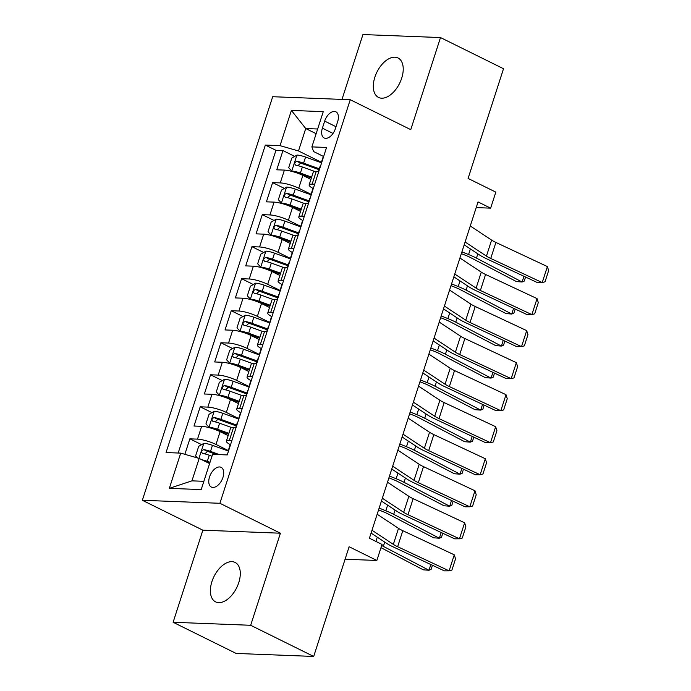 <?xml version="1.0" encoding="UTF-8"?>
<svg xmlns="http://www.w3.org/2000/svg" width="691" height="691" viewBox="0 0 691 691"><rect width="100%" height="100%" fill="white"/><g stroke="black" fill="none" stroke-linecap="round" stroke-linejoin="round"><path stroke-width="1.04" d="M238.749 582.66A22 12.654 -63.7 0 0 235.087 562.422A22 12.654 -63.7 0 0 211.921 581.623A22 12.654 -63.7 0 0 215.583 601.861A22 12.654 -63.7 0 0 238.749 582.66M401.687 78.221A22 12.654 -63.7 0 0 398.025 57.975A22 12.654 -63.7 0 0 374.859 77.176A22 12.654 -63.7 0 0 378.521 97.422A22 12.654 -63.7 0 0 401.687 78.221M222.943 477.464A11.004 6.331 -63.7 0 0 221.111 467.341A11.004 6.331 -63.7 0 0 209.528 476.945A11.004 6.331 -63.7 0 0 211.36 487.06A11.004 6.331 -63.7 0 0 222.943 477.464M173.113 622.271L236.141 653.436L313.688 656.45L250.669 625.286L280.408 533.21L219.902 503.29L142.355 500.275L202.86 530.187L173.113 622.271L250.669 625.286M219.902 503.29L350.251 99.729L272.695 96.714L142.355 500.275M350.251 99.729L410.756 129.649L440.495 37.564L362.939 34.55L341.993 99.409M440.495 37.564L503.523 68.729L468.092 178.425L495.818 192.141L490.645 208.155L478.042 201.919L369.417 538.22L382.028 544.448L376.854 560.461L349.119 546.754L313.688 656.45M310.915 179.384L302.874 175.41A13.751 2.799 -162.1 0 0 284.407 170.098L276.754 169.805L282.965 150.586L294.712 156.391M311.062 194.318L298.737 188.22A13.751 2.799 -162.1 0 0 280.27 182.908L272.617 182.614L284.372 188.418M272.617 182.614L266.415 201.832L274.068 202.126A13.751 2.799 -162.1 0 1 292.535 207.438L300.568 211.411M290.22 243.439L282.187 239.466A13.751 2.799 -162.1 0 0 263.72 234.154L256.067 233.86L262.278 214.642L274.025 220.455M279.881 275.467L271.839 271.494A13.751 2.799 -162.1 0 0 253.372 266.182L245.72 265.888L251.93 246.67L263.677 252.483M269.533 307.495L261.5 303.522A13.751 2.799 -162.1 0 0 243.033 298.21L235.381 297.916L241.582 278.698L253.338 284.511M259.185 339.523L251.153 335.55A13.751 2.799 -162.1 0 0 232.686 330.238L225.033 329.944L231.243 310.725L242.99 316.538M248.846 371.551L240.805 367.577A13.751 2.799 -162.1 0 0 222.338 362.265L214.685 361.972L220.895 342.753L232.642 348.566M238.499 403.587L230.466 399.614A13.751 2.799 -162.1 0 0 211.999 394.302L204.346 394L210.548 374.781L222.303 380.594M228.151 435.615L220.118 431.642A13.751 2.799 -162.1 0 0 201.651 426.33L193.998 426.027L200.209 406.809L211.956 412.622M324.666 121.115L322.395 128.163A10.659 6.133 -63.7 0 0 324.165 137.967A10.659 6.133 -63.7 0 0 335.385 128.664L337.666 121.616A10.659 6.133 -63.7 0 0 335.886 111.812A10.659 6.133 -63.7 0 0 324.666 121.115L336.016 126.721M316.15 133.691L305.733 128.543L298.495 150.958L280.028 145.646L265.353 145.075L166.047 452.545L180.714 453.123L169.338 488.347L201.193 489.591L212.578 454.358L227.244 454.928L326.558 147.459L311.883 146.889L313.584 151.545L323.423 156.408M280.028 145.646L291.403 110.413L323.267 111.657L311.883 146.889M228.306 450.541L215.981 444.451L220.118 431.642M238.645 418.513L226.328 412.423L230.466 399.614M248.993 386.485L236.668 380.395L240.805 367.577M259.341 354.457L247.015 348.368L251.153 335.55M269.68 322.429L257.363 316.34L261.5 303.522M280.028 290.401L267.702 284.312L271.839 271.494M290.375 258.374L278.05 252.275L282.187 239.466M300.715 226.346L288.397 220.248L292.535 207.438M282.965 150.586L275.942 150.31L178.174 453.02M215.981 444.451A13.751 2.799 17.9 0 0 197.514 439.139L189.861 438.837L184.86 454.315M200.209 406.809L207.853 407.111A13.751 2.799 17.9 0 1 226.328 412.423M210.548 374.781L218.201 375.083A13.751 2.799 17.9 0 1 236.668 380.395M220.895 342.753L228.548 343.056A13.751 2.799 17.9 0 1 247.015 348.368M231.243 310.725L238.887 311.028A13.751 2.799 17.9 0 1 257.363 316.34M241.582 278.698L249.235 278.991A13.751 2.799 17.9 0 1 267.702 284.312M251.93 246.67L259.583 246.963A13.751 2.799 17.9 0 1 278.05 252.275M262.278 214.642L269.922 214.936A13.751 2.799 17.9 0 1 288.397 220.248M314.673 184.247L312.133 184.151A13.751 2.799 -162.1 0 0 309.127 184.912A13.751 2.799 -162.1 0 0 313.083 188.436M318.81 171.437L316.271 171.342A13.751 2.799 -162.1 0 0 313.265 172.102L309.127 184.912M308.471 203.465L305.923 203.37A13.751 2.799 -162.1 0 0 302.917 204.13L298.78 216.939A13.751 2.799 17.9 0 1 301.786 216.179L304.334 216.274M298.123 235.493L295.575 235.398A13.751 2.799 -162.1 0 0 292.578 236.158L288.441 248.967A13.751 2.799 17.9 0 1 291.438 248.207L293.986 248.302M287.776 267.521L285.236 267.426A13.751 2.799 -162.1 0 0 282.23 268.186L278.093 280.995A13.751 2.799 17.9 0 1 281.099 280.235L283.638 280.33M277.437 299.548L274.888 299.453A13.751 2.799 -162.1 0 0 271.883 300.214L267.745 313.023A13.751 2.799 17.9 0 1 270.751 312.263L273.299 312.367M267.089 331.576L264.541 331.481A13.751 2.799 -162.1 0 0 261.543 332.241L257.406 345.051A13.751 2.799 17.9 0 1 260.403 344.291L262.951 344.394M256.741 363.604L254.202 363.509A13.751 2.799 -162.1 0 0 251.196 364.269L247.058 377.079A13.751 2.799 17.9 0 1 250.064 376.319L252.604 376.422M246.402 395.632L243.854 395.537A13.751 2.799 -162.1 0 0 240.848 396.297L236.711 409.107A13.751 2.799 17.9 0 1 239.717 408.346L242.265 408.45M236.054 427.669L233.506 427.565A13.751 2.799 -162.1 0 0 230.509 428.325L226.372 441.134A13.751 2.799 17.9 0 1 229.369 440.374L231.917 440.478M321.41 162.29L298.495 150.958M345.094 559.226L376.854 560.461M476.211 207.594L490.645 208.155M317.661 129.001L305.733 128.543L291.403 110.413M209.598 463.583L199.181 458.435L191.943 480.85L203.871 481.316M275.942 150.31L265.353 145.075M189.861 438.837L201.608 444.65M302.744 220.464A13.751 2.799 17.9 0 1 298.78 216.939M292.397 252.491A13.751 2.799 17.9 0 1 288.441 248.967M282.049 284.519A13.751 2.799 17.9 0 1 278.093 280.995M271.71 316.547A13.751 2.799 17.9 0 1 267.745 313.023M261.362 348.575A13.751 2.799 17.9 0 1 257.406 345.051M251.014 380.603A13.751 2.799 17.9 0 1 247.058 377.079M240.675 412.631A13.751 2.799 17.9 0 1 236.711 409.107M180.714 453.123L199.181 458.435M230.328 444.658A13.751 2.799 17.9 0 1 226.372 441.134M169.338 488.347L191.943 480.85M280.408 533.21L202.86 530.187M323.708 156.278A9.113 1.857 -162.1 0 0 323.233 156.65L321.263 162.739A9.113 1.857 -162.1 0 0 321.436 163.318M470.269 225.983L491.612 240.097A17.189 3.498 -162.1 0 0 495.905 242.446L547.393 266.571L542.219 282.584L545.026 281.807L548.645 270.596L547.393 266.571M465.095 241.997L486.438 256.111A17.189 3.498 -162.1 0 0 490.74 258.46L542.219 282.584L537.443 282.602L485.963 258.477A25.783 5.252 17.9 0 1 479.519 254.962L464.179 244.821M321.747 162.359A9.113 1.857 -162.1 0 0 321.263 162.739L305.569 157.056L303.599 163.145A9.113 1.857 -162.1 0 0 296.949 161.349C294.504 162.359 294.09 163.646 295.705 165.192A9.113 1.857 17.9 0 1 302.356 166.989L314.604 171.394M318.456 171.42L320.019 166.574A9.113 1.857 17.9 0 1 320.503 166.203M305.569 157.056A9.113 1.857 17.9 0 0 297.026 155.052L291.801 158.092L288.7 167.697L291.852 171.066A9.113 1.857 17.9 0 1 300.395 173.07L311.641 177.121M291.852 171.066L293.364 171.809M297.078 173A4.638 0.941 17.9 0 1 299.428 173.709L311.356 178.002M461.338 253.64L465.518 255.299A17.189 3.498 17.9 0 1 470.77 257.683L516.41 281.574L522.094 282.006L476.453 258.106A25.783 5.252 -162.1 0 0 468.567 254.538L461.899 251.887M319.302 168.803L303.599 163.145M297.959 165.659L300.576 163.145A4.638 0.941 17.9 0 1 302.641 163.776L319.017 169.675M525.549 277.031L524.236 281.082L522.094 282.006L523.942 276.279M313.369 188.306A9.113 1.857 -162.1 0 0 312.885 188.678L310.915 194.767A9.113 1.857 -162.1 0 0 311.088 195.346M459.921 258.011L481.264 272.124A17.189 3.498 -162.1 0 0 485.566 274.474L537.045 298.598L531.871 314.612L534.679 313.835L538.298 302.632L537.045 298.598M454.747 274.033L476.09 288.138A17.189 3.498 -162.1 0 0 480.392 290.488L531.871 314.612L527.103 314.63L475.624 290.505A25.783 5.252 17.9 0 1 469.172 286.99L453.84 276.849M311.399 194.387A9.113 1.857 -162.1 0 0 310.915 194.767M308.108 203.456L309.68 198.611A9.113 1.857 17.9 0 1 310.155 198.231M303.021 220.334A9.113 1.857 -162.1 0 0 302.537 220.705L300.576 226.795A9.113 1.857 -162.1 0 0 300.749 227.374M449.582 290.047L470.917 304.152A17.189 3.498 -162.1 0 0 475.218 306.502L526.697 330.626L521.524 346.64L524.339 345.863L527.959 334.66L526.697 330.626M444.408 306.061L465.751 320.175A17.189 3.498 -162.1 0 0 470.044 322.516L521.524 346.64L516.756 346.657L465.276 322.533A25.783 5.252 17.9 0 1 458.824 319.017L443.492 308.877M301.051 226.415A9.113 1.857 -162.1 0 0 300.576 226.795L284.873 221.111L282.913 227.201A9.113 1.857 -162.1 0 0 276.253 225.404C273.817 226.423 273.403 227.702 275.018 229.248A9.113 1.857 17.9 0 1 281.669 231.044L293.917 235.458M297.769 235.484L299.333 230.639A9.113 1.857 17.9 0 1 299.816 230.258M292.673 252.362A9.113 1.857 -162.1 0 0 292.198 252.733L290.229 258.823A9.113 1.857 -162.1 0 0 290.401 259.401M439.234 322.075L460.577 336.189A17.189 3.498 -162.1 0 0 464.87 338.53L516.358 362.654L511.185 378.668L513.992 377.891L517.611 366.688L516.358 362.654M434.06 338.089L455.404 352.203A17.189 3.498 -162.1 0 0 459.705 354.543L511.185 378.668L506.408 378.685L454.928 354.561A25.783 5.252 17.9 0 1 448.485 351.045L433.145 340.913M290.712 258.443A9.113 1.857 -162.1 0 0 290.229 258.823M287.421 267.512L288.985 262.666A9.113 1.857 17.9 0 1 289.469 262.286M282.334 284.39A9.113 1.857 -162.1 0 0 281.85 284.761L279.881 290.851A9.113 1.857 -162.1 0 0 280.054 291.438M428.886 354.103L450.23 368.217A17.189 3.498 -162.1 0 0 454.531 370.557L506.011 394.682L500.837 410.696L503.644 409.927L507.263 398.716L506.011 394.682M423.713 370.117L445.056 384.231A17.189 3.498 -162.1 0 0 449.357 386.571L500.837 410.696L496.069 410.713L444.589 386.589A25.783 5.252 17.9 0 1 438.137 383.073L422.806 372.941M280.365 290.47A9.113 1.857 -162.1 0 0 279.881 290.851M277.074 299.54L278.646 294.694A9.113 1.857 17.9 0 1 279.121 294.314M310.924 194.741L295.221 189.084A9.113 1.857 17.9 0 0 286.687 187.08L281.453 190.12L278.352 199.725L281.513 203.094A9.113 1.857 17.9 0 1 290.047 205.097L301.293 209.157M281.513 203.094L283.025 203.836M286.73 205.028A4.638 0.941 17.9 0 1 289.088 205.737L301.017 210.029M450.99 285.668L455.17 287.326A17.189 3.498 17.9 0 1 460.422 289.71L506.062 313.602L511.746 314.034L466.105 290.134A25.783 5.252 -162.1 0 0 458.228 286.566L451.56 283.915M308.963 200.831L293.252 195.173A9.113 1.857 -162.1 0 0 286.601 193.376C284.156 194.396 283.742 195.674 285.357 197.22A9.113 1.857 17.9 0 1 292.017 199.017L304.256 203.43M287.62 197.686L290.229 195.173A4.638 0.941 17.9 0 1 292.293 195.803L308.678 201.703M515.201 309.058L513.888 313.109L511.746 314.034L513.594 308.307M284.873 221.111A9.113 1.857 17.9 0 0 276.34 219.107L271.114 222.148L268.004 231.753L271.166 235.121A9.113 1.857 17.9 0 1 279.7 237.125L290.954 241.185M271.166 235.121L272.677 235.873M276.383 237.056A4.638 0.941 17.9 0 1 278.741 237.764L290.669 242.057M440.651 317.696L444.823 319.354A17.189 3.498 17.9 0 1 450.083 321.738L495.723 345.638L501.398 346.061L455.758 322.161A25.783 5.252 -162.1 0 0 447.88 318.594L441.212 315.942M298.616 232.858L282.913 227.201M277.272 229.714L279.881 227.201A4.638 0.941 17.9 0 1 281.945 227.831L298.331 233.731M504.853 341.086L503.549 345.137L501.398 346.061L503.255 340.335M290.237 258.797L274.534 253.148A9.113 1.857 17.9 0 0 265.992 251.135L260.766 254.176L257.665 263.781L260.818 267.149A9.113 1.857 17.9 0 1 269.36 269.162L280.606 273.213M260.818 267.149L262.33 267.901M266.044 269.084A4.638 0.941 17.9 0 1 268.393 269.792L280.321 274.085M430.303 349.724L434.484 351.382A17.189 3.498 17.9 0 1 439.735 353.766L485.376 377.666L491.059 378.089L445.419 354.189A25.783 5.252 -162.1 0 0 437.533 350.622L430.864 347.97M288.268 264.886L272.565 259.229A9.113 1.857 -162.1 0 0 265.914 257.432C263.47 258.451 263.055 259.73 264.67 261.276A9.113 1.857 17.9 0 1 271.321 263.072L283.569 267.486M266.925 261.742L269.542 259.229A4.638 0.941 17.9 0 1 271.606 259.859L287.983 265.767M494.514 373.114L493.201 377.165L491.059 378.089L492.908 372.363M279.89 290.825L264.187 285.176A9.113 1.857 17.9 0 0 255.644 283.163L250.418 286.204L247.318 295.808L250.479 299.177A9.113 1.857 17.9 0 1 259.013 301.19L270.259 305.241M250.479 299.177L251.99 299.929M255.696 301.112A4.638 0.941 17.9 0 1 258.054 301.82L269.982 306.113M419.955 381.752L424.136 383.41A17.189 3.498 17.9 0 1 429.387 385.794L475.028 409.694L480.711 410.117L435.071 386.226A25.783 5.252 -162.1 0 0 427.193 382.65L420.525 379.998M277.929 296.914L262.217 291.257A9.113 1.857 -162.1 0 0 255.566 289.46C253.122 290.479 252.707 291.757 254.323 293.304A9.113 1.857 17.9 0 1 260.982 295.1L273.221 299.514M256.586 293.77L259.194 291.257A4.638 0.941 17.9 0 1 261.258 291.887L277.644 297.795M484.166 405.142L482.854 409.193L480.711 410.117L482.56 404.39M271.986 316.418A9.113 1.857 -162.1 0 0 271.503 316.789L269.542 322.878A9.113 1.857 -162.1 0 0 269.706 323.466M418.547 386.131L439.882 400.244A17.189 3.498 -162.1 0 0 444.183 402.585L495.663 426.71L490.489 442.724L493.305 441.955L496.924 430.743L495.663 426.71M413.373 402.145L434.717 416.258A17.189 3.498 -162.1 0 0 439.01 418.599L490.489 442.724L485.721 442.741L434.242 418.616A25.783 5.252 17.9 0 1 427.789 415.11L412.458 404.969M270.017 322.498A9.113 1.857 -162.1 0 0 269.542 322.878L253.839 317.204L251.878 323.284A9.113 1.857 -162.1 0 0 245.219 321.496C242.783 322.507 242.368 323.785 243.975 325.34A9.113 1.857 17.9 0 1 250.634 327.128L262.882 331.542M266.735 331.568L268.298 326.722A9.113 1.857 17.9 0 1 268.782 326.342M253.839 317.204A9.113 1.857 17.9 0 0 245.305 315.191L240.079 318.231L236.97 327.836L240.131 331.205A9.113 1.857 17.9 0 1 248.665 333.217L259.92 337.268M240.131 331.205L241.643 331.956M245.348 333.14A4.638 0.941 17.9 0 1 247.706 333.848L259.635 338.141M409.616 413.779L413.788 415.438A17.189 3.498 17.9 0 1 419.048 417.822L464.689 441.722L470.364 442.145L424.723 418.254A25.783 5.252 -162.1 0 0 416.846 414.678L410.178 412.026M267.581 328.942L251.878 323.284M246.238 325.798L248.846 323.284A4.638 0.941 17.9 0 1 250.911 323.915L267.296 329.823M473.819 437.17L472.506 441.229L470.364 442.145L472.221 436.418M261.639 348.445A9.113 1.857 -162.1 0 0 261.163 348.817L259.194 354.906A9.113 1.857 -162.1 0 0 259.367 355.494M408.2 418.159L429.543 432.272A17.189 3.498 -162.1 0 0 433.836 434.613L485.324 458.738L480.15 474.752L482.957 473.983L486.576 462.771L485.324 458.738M403.026 434.173L424.369 448.286A17.189 3.498 -162.1 0 0 428.67 450.627L480.15 474.752L475.373 474.769L423.894 450.653A25.783 5.252 17.9 0 1 417.45 447.137L402.11 436.997M259.678 354.535A9.113 1.857 -162.1 0 0 259.194 354.906M256.387 363.596L257.95 358.75A9.113 1.857 17.9 0 1 258.434 358.379M259.203 354.889L243.491 349.231A9.113 1.857 17.9 0 0 234.957 347.219L229.732 350.259L226.631 359.864L229.783 363.233A9.113 1.857 17.9 0 1 238.326 365.245L249.572 369.296M229.783 363.233L231.295 363.984M235.009 365.176A4.638 0.941 17.9 0 1 237.359 365.876L249.287 370.169M399.268 445.807L403.449 447.474A17.189 3.498 17.9 0 1 408.701 449.85L454.341 473.75L460.025 474.173L414.384 450.282A25.783 5.252 -162.1 0 0 406.498 446.706L399.83 444.054M257.233 360.97L241.53 355.312A9.113 1.857 -162.1 0 0 234.88 353.524C232.435 354.535 232.021 355.813 233.636 357.368A9.113 1.857 17.9 0 1 240.287 359.156L252.535 363.57M235.89 357.826L238.507 355.312A4.638 0.941 17.9 0 1 240.563 355.951L256.948 361.851M463.48 469.198L462.167 473.257L460.025 474.173L461.873 468.446M251.299 380.473A9.113 1.857 -162.1 0 0 250.816 380.845L248.846 386.934A9.113 1.857 -162.1 0 0 249.019 387.521M397.852 450.187L419.195 464.3A17.189 3.498 -162.1 0 0 423.497 466.641L474.976 490.765L469.802 506.779L472.609 506.011L476.229 494.799L474.976 490.765M392.678 466.2L414.021 480.314A17.189 3.498 -162.1 0 0 418.323 482.655L469.802 506.779L465.034 506.805L413.555 482.681A25.783 5.252 17.9 0 1 407.103 479.165L391.771 469.025M249.33 386.563A9.113 1.857 -162.1 0 0 248.846 386.934L233.152 381.259L231.183 387.34A9.113 1.857 -162.1 0 0 224.532 385.552C222.087 386.563 221.673 387.841 223.288 389.396A9.113 1.857 17.9 0 1 229.948 391.184L242.187 395.598M246.039 395.623L247.611 390.778A9.113 1.857 17.9 0 1 248.086 390.406M233.152 381.259A9.113 1.857 17.9 0 0 224.61 379.247L219.384 382.287L216.283 391.901L219.444 395.261A9.113 1.857 17.9 0 1 227.978 397.273L239.224 401.324M219.444 395.261L220.956 396.012M224.661 397.204A4.638 0.941 17.9 0 1 227.019 397.904L238.948 402.205M388.921 477.835L393.101 479.502A17.189 3.498 17.9 0 1 398.353 481.877L443.993 505.777L449.677 506.201L404.036 482.309A25.783 5.252 -162.1 0 0 396.159 478.733L389.491 476.082M246.894 392.998L231.183 387.34M225.551 389.862L228.16 387.34A4.638 0.941 17.9 0 1 230.224 387.979L246.609 393.879M453.132 501.225L451.819 505.285L449.677 506.201L451.525 500.474M240.952 412.501A9.113 1.857 -162.1 0 0 240.468 412.873L238.507 418.962A9.113 1.857 -162.1 0 0 238.671 419.549M387.513 482.214L408.847 496.328A17.189 3.498 -162.1 0 0 413.149 498.669L464.628 522.793L459.455 538.807L462.27 538.039L465.889 526.827L464.628 522.793M382.339 498.228L403.682 512.342A17.189 3.498 -162.1 0 0 407.975 514.683L459.455 538.807L454.687 538.833L403.207 514.709A25.783 5.252 17.9 0 1 396.755 511.193L381.423 501.053M238.982 418.591A9.113 1.857 -162.1 0 0 238.507 418.962L222.804 413.287L220.844 419.368A9.113 1.857 -162.1 0 0 214.184 417.58C211.748 418.591 211.334 419.869 212.94 421.424A9.113 1.857 17.9 0 1 219.6 423.212L231.848 427.625M235.7 427.651L237.263 422.806A9.113 1.857 17.9 0 1 237.747 422.434M222.804 413.287A9.113 1.857 17.9 0 0 214.27 411.275L209.045 414.315L205.935 423.929L209.097 427.288A9.113 1.857 17.9 0 1 217.63 429.301L228.885 433.352M209.097 427.288L210.608 428.04M214.314 429.232A4.638 0.941 17.9 0 1 216.672 429.932L228.6 434.233M378.582 509.863L382.754 511.53A17.189 3.498 17.9 0 1 388.014 513.905L433.654 537.805L439.329 538.229L393.689 514.337A25.783 5.252 -162.1 0 0 385.811 510.761L379.143 508.11M236.547 425.025L220.844 419.368M215.203 421.89L217.812 419.368A4.638 0.941 17.9 0 1 219.876 420.007L236.262 425.906M442.784 533.253L441.471 537.313L439.329 538.229L441.186 532.502M230.604 444.529A9.113 1.857 -162.1 0 0 230.129 444.909L228.16 450.99A9.113 1.857 -162.1 0 0 228.332 451.577M377.165 514.242L398.508 528.356A17.189 3.498 -162.1 0 0 402.801 530.697L454.281 554.821L449.115 570.835L451.923 570.066L455.542 558.855L454.281 554.821M371.991 530.256L393.334 544.37A17.189 3.498 -162.1 0 0 397.636 546.711L449.115 570.835L444.339 570.861L392.859 546.736A25.783 5.252 17.9 0 1 386.416 543.221L371.076 533.081M228.643 450.618A9.113 1.857 -162.1 0 0 228.16 450.99M226.89 454.911L226.916 454.833A9.113 1.857 17.9 0 1 227.399 454.462M201.902 459.774A9.113 1.857 17.9 0 1 207.291 461.329L210.012 462.305M206.315 461.959A4.638 0.941 17.9 0 1 206.324 461.959L209.727 463.186M380.983 547.669L423.307 569.833L428.99 570.265L383.35 546.365A25.783 5.252 -162.1 0 0 381.682 545.519M197.445 457.934L195.596 455.956L198.697 446.343L203.923 443.302A9.113 1.857 17.9 0 1 212.457 445.315L228.168 450.973M219.453 454.626L210.496 451.396A9.113 1.857 -162.1 0 0 203.845 449.608C201.401 450.618 200.986 451.897 202.601 453.451A9.113 1.857 17.9 0 1 209.252 455.239L211.973 456.224M204.856 453.918L207.464 451.396A4.638 0.941 17.9 0 1 209.528 452.035L216.404 454.505M432.445 565.281L431.132 569.341L428.99 570.265L430.839 564.53M298.737 188.22L302.874 175.41M280.27 182.908L284.407 170.098M197.514 439.139L201.651 426.33M207.853 407.111L211.999 394.302M218.201 375.083L222.338 362.265M228.548 343.056L232.686 330.238M238.887 311.028L243.033 298.21M249.235 278.991L253.372 266.182M259.583 246.963L263.72 234.154M269.922 214.936L274.068 202.126M312.133 184.151L316.271 171.342M301.786 216.179L305.923 203.37M291.438 248.207L295.575 235.398M281.099 280.235L285.236 267.426M270.751 312.263L274.888 299.453M260.403 344.291L264.541 331.481M250.064 376.319L254.202 363.509M239.717 408.346L243.854 395.537M229.369 440.374L233.506 427.565M333.036 133.423L322.395 128.163M491.612 240.097L486.438 256.111M495.905 242.446L490.74 258.46M296.897 155.13L291.775 170.979M302.356 166.989L300.395 173.07M476.453 258.106L477.827 253.847M468.567 254.538L470.381 248.924M300.576 163.145L296.949 161.349M481.264 272.124L476.09 288.138M485.566 274.474L480.392 290.488M470.917 304.152L465.751 320.175M475.218 306.502L470.044 322.516M460.577 336.189L455.404 352.203M464.87 338.53L459.705 354.543M450.23 368.217L445.056 384.231M454.531 370.557L449.357 386.571M286.549 187.157L281.427 203.007M292.017 199.017L290.047 205.097M295.221 189.084L293.252 195.173M466.105 290.134L467.479 285.875M458.228 286.566L460.033 280.952M290.229 195.173L286.601 193.376M276.21 219.185L271.088 235.035M281.669 231.044L279.7 237.125M455.758 322.161L457.14 317.903M447.88 318.594L449.694 312.98M279.881 227.201L276.253 225.404M265.862 251.213L260.74 267.063M271.321 263.072L269.36 269.162M274.534 253.148L272.565 259.229M445.419 354.189L446.792 349.931M437.533 350.622L439.346 345.008M269.542 259.229L265.914 257.432M255.515 283.241L250.392 299.091M260.982 295.1L259.013 301.19M264.187 285.176L262.217 291.257M435.071 386.226L436.444 381.959M427.193 382.65L428.999 377.036M259.194 291.257L255.566 289.46M439.882 400.244L434.717 416.258M444.183 402.585L439.01 418.599M245.175 315.269L240.053 331.119M250.634 327.128L248.665 333.217M424.723 418.254L426.105 413.987M416.846 414.678L418.66 409.063M248.846 323.284L245.219 321.496M429.543 432.272L424.369 448.286M433.836 434.613L428.67 450.627M234.828 347.297L229.706 363.146M240.287 359.156L238.326 365.245M243.491 349.231L241.53 355.312M414.384 450.282L415.757 446.015M406.498 446.706L408.312 441.091M238.507 355.312L234.88 353.524M419.195 464.3L414.021 480.314M423.497 466.641L418.323 482.655M224.48 379.324L219.358 395.174M229.948 391.184L227.978 397.273M404.036 482.309L405.41 478.042M396.159 478.733L397.964 473.119M228.16 387.34L224.532 385.552M408.847 496.328L403.682 512.342M413.149 498.669L407.975 514.683M214.141 411.352L209.019 427.211M219.6 423.212L217.63 429.301M393.689 514.337L395.071 510.07M385.811 510.761L387.625 505.147M217.812 419.368L214.184 417.58M398.508 528.356L393.334 544.37M402.801 530.697L397.636 546.711M203.793 443.38L198.956 458.366M209.252 455.239L207.291 461.329M212.457 445.315L210.496 451.396M383.35 546.365L384.723 542.098M375.904 541.424L377.277 537.175M207.464 451.396L203.845 449.608"/></g></svg>
